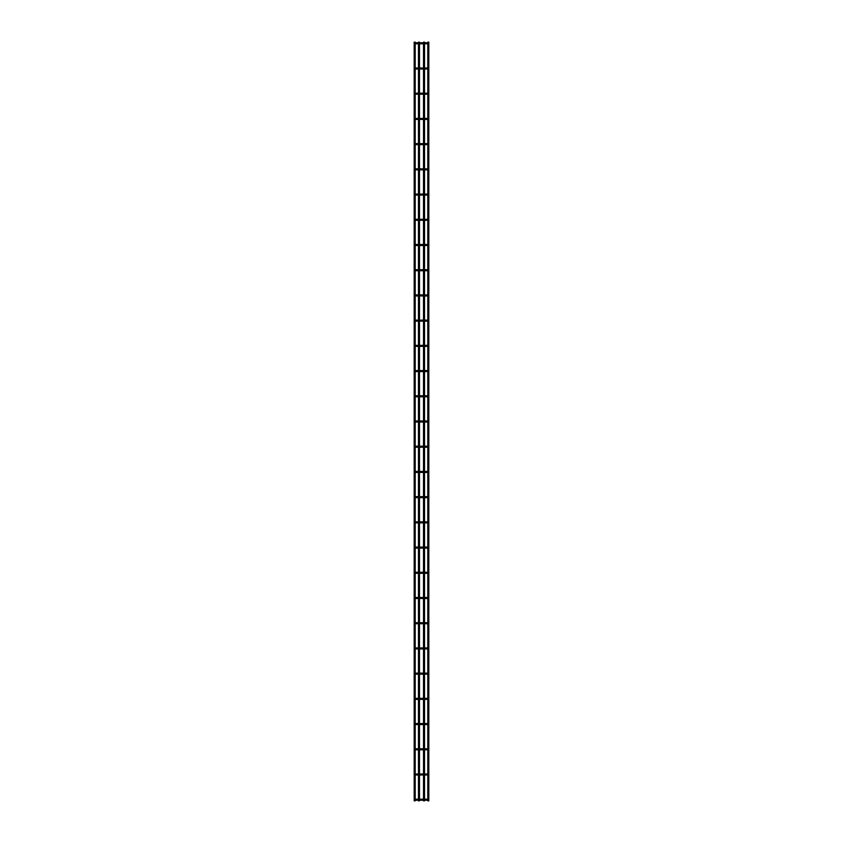 <?xml version="1.0" encoding="UTF-8"?>
<svg xmlns="http://www.w3.org/2000/svg" width="843" height="843" viewBox="0 0 843 843"><rect width="100%" height="100%" fill="white"/><g stroke="black" fill="none" stroke-linecap="round" stroke-linejoin="round"><path stroke-width="1.26" d="M415.199 799.206L427.801 799.206M427.801 800.218L415.199 800.218M415.199 42.15L414.187 42.15L414.187 800.85L415.199 800.85L415.199 42.15M419.487 42.782L419.487 42.15L418.476 42.15L418.476 42.782M419.487 43.794L419.487 67.998M419.487 69L419.487 93.204M419.487 94.216L419.487 118.42M419.487 119.432L419.487 143.637M419.487 144.648L419.487 168.853M419.487 169.864L419.487 194.069M419.487 195.07L419.487 219.285M419.487 220.286L419.487 244.491M419.487 245.503L419.487 269.707M419.487 270.719L419.487 294.924M419.487 295.935L419.487 320.14M419.487 321.151L419.487 345.356M419.487 346.357L419.487 370.572M419.487 371.573L419.487 395.778M419.487 396.79L419.487 420.994M419.487 422.006L419.487 446.21M419.487 447.222L419.487 471.427M419.487 472.428L419.487 496.643M419.487 497.644L419.487 521.849M419.487 522.86L419.487 547.065M419.487 548.076L419.487 572.281M419.487 573.293L419.487 597.497M419.487 598.509L419.487 622.714M419.487 623.715L419.487 647.93M419.487 648.931L419.487 673.135M419.487 674.147L419.487 698.352M419.487 699.363L419.487 723.568M419.487 724.58L419.487 748.784M419.487 749.796L419.487 774M419.487 775.002L419.487 799.206M419.487 800.218L419.487 800.85L418.476 800.85L418.476 800.218M427.801 42.15L428.813 42.15L428.813 800.85L427.801 800.85L427.801 42.15M428.307 774L428.307 775.002M415.199 774L427.801 774M427.801 775.002L415.199 775.002M428.307 748.784L428.307 749.796M415.199 748.784L427.801 748.784M427.801 749.796L415.199 749.796M428.307 723.568L428.307 724.58M415.199 723.568L427.801 723.568M427.801 724.58L415.199 724.58M428.307 698.352L428.307 699.363M415.199 698.352L427.801 698.352M427.801 699.363L415.199 699.363M428.307 673.135L428.307 674.147M415.199 673.135L427.801 673.135M427.801 674.147L415.199 674.147M428.307 647.93L428.307 648.931M415.199 647.93L427.801 647.93M427.801 648.931L415.199 648.931M428.307 622.714L428.307 623.715M415.199 622.714L427.801 622.714M427.801 623.715L415.199 623.715M428.307 597.497L428.307 598.509M415.199 597.497L427.801 597.497M427.801 598.509L415.199 598.509M428.307 572.281L428.307 573.293M415.199 572.281L427.801 572.281M427.801 573.293L415.199 573.293M428.307 547.065L428.307 548.076M415.199 547.065L427.801 547.065M427.801 548.076L415.199 548.076M428.307 521.849L428.307 522.86M415.199 521.849L427.801 521.849M427.801 522.86L415.199 522.86M428.307 496.643L428.307 497.644M415.199 496.643L427.801 496.643M427.801 497.644L415.199 497.644M428.307 471.427L428.307 472.428M415.199 471.427L427.801 471.427M427.801 472.428L415.199 472.428M428.307 446.21L428.307 447.222M415.199 446.21L427.801 446.21M427.801 447.222L415.199 447.222M428.307 420.994L428.307 422.006M415.199 420.994L427.801 420.994M427.801 422.006L415.199 422.006M428.307 395.778L428.307 396.79M415.199 395.778L427.801 395.778M427.801 396.79L415.199 396.79M428.307 370.572L428.307 371.573M415.199 370.572L427.801 370.572M427.801 371.573L415.199 371.573M428.307 345.356L428.307 346.357M415.199 345.356L427.801 345.356M427.801 346.357L415.199 346.357M428.307 320.14L428.307 321.151M415.199 320.14L427.801 320.14M427.801 321.151L415.199 321.151M428.307 294.924L428.307 295.935M415.199 294.924L427.801 294.924M427.801 295.935L415.199 295.935M428.307 269.707L428.307 270.719M415.199 269.707L427.801 269.707M427.801 270.719L415.199 270.719M428.307 244.491L428.307 245.503M415.199 244.491L427.801 244.491M427.801 245.503L415.199 245.503M428.307 219.285L428.307 220.286M415.199 219.285L427.801 219.285M427.801 220.286L415.199 220.286M428.307 194.069L428.307 195.07M415.199 194.069L427.801 194.069M427.801 195.07L415.199 195.07M428.307 168.853L428.307 169.864M415.199 168.853L427.801 168.853M427.801 169.864L415.199 169.864M428.307 143.637L428.307 144.648M415.199 143.637L427.801 143.637M427.801 144.648L415.199 144.648M428.307 118.42L428.307 119.432M415.199 118.42L427.801 118.42M427.801 119.432L415.199 119.432M428.307 93.204L428.307 94.216M415.199 93.204L427.801 93.204M427.801 94.216L415.199 94.216M428.307 67.998L428.307 69M415.199 67.998L427.801 67.998M427.801 69L415.199 69M415.199 42.782L427.801 42.782M427.801 43.794L415.199 43.794M423.513 42.782L423.513 42.15L424.524 42.15L424.524 42.782M423.513 43.794L423.513 67.998M423.513 69L423.513 93.204M423.513 94.216L423.513 118.42M423.513 119.432L423.513 143.637M423.513 144.648L423.513 168.853M423.513 169.864L423.513 194.069M423.513 195.07L423.513 219.285M423.513 220.286L423.513 244.491M423.513 245.503L423.513 269.707M423.513 270.719L423.513 294.924M423.513 295.935L423.513 320.14M423.513 321.151L423.513 345.356M423.513 346.357L423.513 370.572M423.513 371.573L423.513 395.778M423.513 396.79L423.513 420.994M423.513 422.006L423.513 446.21M423.513 447.222L423.513 471.427M423.513 472.428L423.513 496.643M423.513 497.644L423.513 521.849M423.513 522.86L423.513 547.065M423.513 548.076L423.513 572.281M423.513 573.293L423.513 597.497M423.513 598.509L423.513 622.714M423.513 623.715L423.513 647.93M423.513 648.931L423.513 673.135M423.513 674.147L423.513 698.352M423.513 699.363L423.513 723.568M423.513 724.58L423.513 748.784M423.513 749.796L423.513 774M423.513 775.002L423.513 799.206M423.513 800.218L423.513 800.85L424.524 800.85L424.524 800.218M416.705 799.206L416.705 800.218M426.295 799.206L426.295 800.218M416.705 774L416.705 775.002M426.295 774L426.295 775.002M416.705 748.784L416.705 749.796M426.295 748.784L426.295 749.796M416.705 723.568L416.705 724.58M426.295 723.568L426.295 724.58M416.705 698.352L416.705 699.363M426.295 698.352L426.295 699.363M416.705 673.135L416.705 674.147M426.295 673.135L426.295 674.147M416.705 647.93L416.705 648.931M426.295 647.93L426.295 648.931M416.705 622.714L416.705 623.715M426.295 622.714L426.295 623.715M416.705 597.497L416.705 598.509M426.295 597.497L426.295 598.509M416.705 572.281L416.705 573.293M426.295 572.281L426.295 573.293M416.705 547.065L416.705 548.076M426.295 547.065L426.295 548.076M416.705 521.849L416.705 522.86M426.295 521.849L426.295 522.86M416.705 496.643L416.705 497.644M426.295 496.643L426.295 497.644M416.705 471.427L416.705 472.428M426.295 471.427L426.295 472.428M416.705 446.21L416.705 447.222M426.295 446.21L426.295 447.222M416.705 420.994L416.705 422.006M426.295 420.994L426.295 422.006M416.705 395.778L416.705 396.79M426.295 395.778L426.295 396.79M416.705 370.572L416.705 371.573M426.295 370.572L426.295 371.573M416.705 345.356L416.705 346.357M426.295 345.356L426.295 346.357M416.705 320.14L416.705 321.151M426.295 320.14L426.295 321.151M416.705 294.924L416.705 295.935M426.295 294.924L426.295 295.935M416.705 269.707L416.705 270.719M426.295 269.707L426.295 270.719M416.705 244.491L416.705 245.503M426.295 244.491L426.295 245.503M416.705 219.285L416.705 220.286M426.295 219.285L426.295 220.286M416.705 194.069L416.705 195.07M426.295 194.069L426.295 195.07M416.705 168.853L416.705 169.864M426.295 168.853L426.295 169.864M416.705 143.637L416.705 144.648M426.295 143.637L426.295 144.648M416.705 118.42L416.705 119.432M426.295 118.42L426.295 119.432M416.705 93.204L416.705 94.216M426.295 93.204L426.295 94.216M416.705 67.998L416.705 69M426.295 67.998L426.295 69M416.705 42.782L416.705 43.794M426.295 42.782L426.295 43.794M418.476 43.794L418.476 67.998M418.476 69L418.476 93.204M418.476 94.216L418.476 118.42M418.476 119.432L418.476 143.637M418.476 144.648L418.476 168.853M418.476 169.864L418.476 194.069M418.476 195.07L418.476 219.285M418.476 220.286L418.476 244.491M418.476 245.503L418.476 269.707M418.476 270.719L418.476 294.924M418.476 295.935L418.476 320.14M418.476 321.151L418.476 345.356M418.476 346.357L418.476 370.572M418.476 371.573L418.476 395.778M418.476 396.79L418.476 420.994M418.476 422.006L418.476 446.21M418.476 447.222L418.476 471.427M418.476 472.428L418.476 496.643M418.476 497.644L418.476 521.849M418.476 522.86L418.476 547.065M418.476 548.076L418.476 572.281M418.476 573.293L418.476 597.497M418.476 598.509L418.476 622.714M418.476 623.715L418.476 647.93M418.476 648.931L418.476 673.135M418.476 674.147L418.476 698.352M418.476 699.363L418.476 723.568M418.476 724.58L418.476 748.784M418.476 749.796L418.476 774M418.476 775.002L418.476 799.206M424.524 43.794L424.524 67.998M424.524 69L424.524 93.204M424.524 94.216L424.524 118.42M424.524 119.432L424.524 143.637M424.524 144.648L424.524 168.853M424.524 169.864L424.524 194.069M424.524 195.07L424.524 219.285M424.524 220.286L424.524 244.491M424.524 245.503L424.524 269.707M424.524 270.719L424.524 294.924M424.524 295.935L424.524 320.14M424.524 321.151L424.524 345.356M424.524 346.357L424.524 370.572M424.524 371.573L424.524 395.778M424.524 396.79L424.524 420.994M424.524 422.006L424.524 446.21M424.524 447.222L424.524 471.427M424.524 472.428L424.524 496.643M424.524 497.644L424.524 521.849M424.524 522.86L424.524 547.065M424.524 548.076L424.524 572.281M424.524 573.293L424.524 597.497M424.524 598.509L424.524 622.714M424.524 623.715L424.524 647.93M424.524 648.931L424.524 673.135M424.524 674.147L424.524 698.352M424.524 699.363L424.524 723.568M424.524 724.58L424.524 748.784M424.524 749.796L424.524 774M424.524 775.002L424.524 799.206"/></g></svg>
